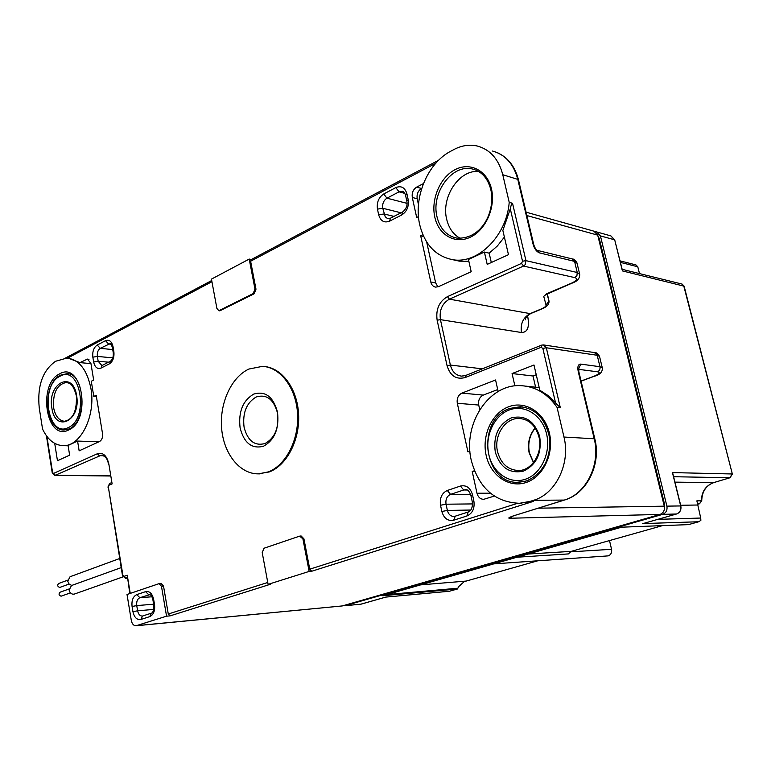 <?xml version="1.0" encoding="UTF-8"?>
<svg xmlns="http://www.w3.org/2000/svg" width="771" height="771" viewBox="0 0 771 771"><rect width="100%" height="100%" fill="white"/><g stroke="black" fill="none" stroke-linecap="round" stroke-linejoin="round"><path stroke-width="1.16" d="M98.9 441.812L77.572 441.06L68.079 445.465L69.631 455.179L57.459 460.74L54.722 443.383M77.572 441.06L79.153 450.833L99.575 441.504C101.907 440.039 102.89 437.379 102.514 433.533L96.182 395.244L93.783 396.429L91.286 381.26L93.667 380.055L90.92 363.42L87.47 359.084L79.895 362.621L68.282 358.149M219.725 310.848L254.189 293.77L255.982 289.192L250.614 261.244L251.24 259.567L438.651 160.223M418.48 204.633L417.188 198.764L412.302 197.472C411.695 192.895 413.14 189.444 416.639 187.131L423.433 183.594M412.302 197.472L416.677 217.48L418.48 216.574M514.883 385.905L512.069 373.55L533.985 365.001L539.825 390.232L548.229 395.658L555.583 403.021L542.842 348.386L541.088 347.326L465.308 377.501C456.297 379.901 450.216 375.949 447.055 365.647L437.138 320.216C435.673 309.383 439.113 301.528 447.459 296.633L521.533 263.393L522.516 261.224L510.296 208.854L502.856 230.462L508.465 254.69L487.205 264.395L484.4 252.059L468.44 259.47L471.197 271.71L438.506 286.648L435.663 287.12C433.167 286.667 431.548 284.962 430.787 281.984L420.687 235.781L422.874 234.702M498.162 391.495L495.57 379.978L461.896 393.114C458.186 395.06 456.654 398.453 457.309 403.272L467.93 451.864L469.944 451.151M474.454 470.734L472.228 471.495L474.782 471.544M494.298 496.1L483.677 499.329C480.294 499.184 478.068 497.15 476.979 493.228L472.228 471.495M300.131 536.038L301.153 535.999L303.919 538.813L309.749 569.171L311.686 571.253L309.152 571.417L268.115 584.37L262.207 552.585L264.039 548.229L299.611 536.144L302.907 538.852L309.152 571.417M159.096 583.637L161.158 583.502L163.529 586.143L168.28 614.005L170.16 615.856L166.555 616.183L136.024 625.773C133.643 625.734 132.072 623.961 131.311 620.453L127.022 594.499L159.096 583.637L161.467 586.288L166.555 616.183M258.198 473.866L269.368 471.919C286.879 465.308 299.996 439.933 298.599 414.278C297.346 388.594 281.926 367.767 264.145 366.514M129.807 593.554L127.244 575.233L130.251 593.4M136.024 625.773L342.266 605.939L660.034 514.43C663.484 513.014 664.891 510.257 664.274 506.171L597.708 235.136L593.892 231.155L526.101 212.189M664.419 509.024L664.65 504.677L599.231 238.422L597.882 235.859M170.16 615.856L270.66 584.187L268.115 584.37M530.111 501.391L519.452 503.299C494.847 502.249 478.801 487.976 471.322 460.489C462.321 424.214 489.016 383.033 521.591 385.702C535.951 386.724 547.776 393.962 557.067 407.416L563.977 437.041C570.704 463.496 555.689 494.047 533.532 500.312L530.111 501.391L533.416 501.362L519.047 503.309M555.583 403.021L560.324 407.705L557.067 407.416M510.296 208.854C511.067 205.038 511.819 203.187 512.532 203.284L525.947 260.646L525.147 264.665L523.499 266.062L449.416 299.158C442.159 303.398 439.162 310.231 440.434 319.647L450.37 365.059C452.124 371.738 455.863 375.419 461.578 376.123L465.578 375.583M454.967 260.184L459.477 261.157L468.855 261.292M491.31 262.525L489.171 253.158L484.4 252.059M489.171 253.158L497.334 246.016L504.388 237.073M509.217 202.339C506.653 236.061 477.721 264.405 452.702 259.692C435.663 256.251 424.667 244.571 419.703 224.66C413.285 197.521 427.606 163.018 450.89 151.145L453.994 149.487C461.771 145.42 469.568 144.273 477.365 146.037C490.183 149.584 498.654 159.154 502.779 174.728L509.217 202.339L512.532 203.284M251.413 259.47L249.216 259.075L254.96 289.029L253.167 293.606L218.858 310.723L216.892 308.429L211.456 279.121L249.216 259.075M55.599 361.262L67.038 358.033C79.134 359.652 87.094 369.801 90.92 388.468C95.989 415.675 80.56 446.727 63.183 445.638C54.519 445.252 47.648 439.721 42.55 429.061L39.234 407.888C37.143 386.011 42.598 370.475 55.599 361.262M564.921 499.859L514.922 515.394C509.091 517.331 507.424 518.285 509.91 518.247L512.985 516.069M93.783 396.429L96.404 396.602M79.895 362.621L90.949 363.613M112.123 483.88L108.827 463.949L112.123 483.88L108.913 485.238L108.316 486.819L122.917 575.407L123.948 576.4L127.244 575.233M460.354 238.393C453.387 234.663 448.828 228.264 446.669 219.215C440.993 197.231 459.15 169.533 478.637 171.48M437.918 286.879L435.654 282.918L426.662 241.949M420.687 235.781L423.665 236.475M417.188 198.764C416.581 194.205 418.027 190.774 421.525 188.471L421.727 188.365M479.745 409.671L478.724 405.054C478.078 400.322 479.591 397.007 483.272 395.099L497.729 389.548M512.069 373.55L533.012 375.997L535.594 387.187M533.012 375.997L536.24 374.754M268.347 471.9L258.536 473.857C239.877 474.204 223.802 453.965 221.653 428.743C219.35 403.551 231.175 377.164 248.937 369.03L262.468 366.36C280.384 367.189 296.141 387.9 297.558 413.738C299.129 439.557 285.974 465.25 268.347 471.9M240.099 427.895C244.06 443.103 251.866 449.214 263.509 446.236C274.688 439.981 279.353 428.589 277.483 412.061C273.213 396.622 265.282 390.646 253.669 394.116C242.788 400.612 238.268 411.868 240.099 427.895M265.022 443.547C254.613 446.236 247.626 440.781 244.07 427.192C242.422 412.842 246.479 402.78 256.223 396.988C266.602 393.914 273.705 399.262 277.502 413.044C279.169 427.78 275.016 437.947 265.022 443.547M595.472 231.82L596.609 231.917L600.407 235.887L614.699 239.839L610.921 235.916L597.168 232.071M345.273 605.659L361.214 604.127L344.733 605.765L662.655 514.363C666.096 512.946 667.513 510.2 666.896 506.133L600.407 235.887M344.733 605.765L343.394 605.62M495.059 563.505L382.782 595.742L457.482 588.996L458.62 586.673L464.181 581.642L537.599 560.845M457.482 588.996L449.512 591.212L385.799 597.091M657.779 519.365L700.723 518.035L700.868 520.338L698.777 521.745L688.455 524.627L621.59 527.191M516.975 557.221L568.343 553.925L571.157 551.381L662.549 525.62M698.777 521.745L642.975 523.586M662.655 514.363L676.485 514.006C679.906 512.619 681.304 509.92 680.687 505.911L672.9 474.502M448.905 591.27L449.512 591.212M493.825 563.871L608.232 555.872C610.931 554.792 612.039 552.605 611.557 549.299L609.495 540.577M700.723 518.035L696.868 500.851L701.388 500.803C701.61 491.667 705.706 485.605 713.676 482.607L714.013 482.501M684.118 286.176L622.399 270.91L622.072 269.58M639.487 273.589L637.781 266.776L635.95 264.925L620.057 260.877M69.072 588.977L60.09 592.205C58.451 593.872 58.76 595.193 61.005 596.166L61.449 596.06M121.172 567.629L71.472 585.536L69.13 590.085C69.939 593.101 71.607 594.451 74.132 594.142L74.45 594.027M67.684 580.187L58.721 583.464C57.102 585.131 57.411 586.442 59.646 587.425L60.109 587.309M119.678 558.512L70.055 576.737L67.742 581.247L69.178 584.158L71.78 585.43M108.827 463.949C106.822 455.526 102.996 452.134 97.348 453.753L53.517 473.433L52.592 472.565L46.915 436.444M211.938 281.714L67.626 358.081M435.779 163.259L250.614 261.244M309.749 569.171L517.524 503.338M168.28 614.005L267.759 582.481M93.648 362.013C94.91 367.333 97.377 369.357 101.049 368.085L109.395 363.845C112.942 361.426 114.436 357.339 113.857 351.576L113.029 346.68C111.728 341.322 109.212 339.317 105.502 340.676L97.213 345.051C93.744 347.47 92.289 351.518 92.848 357.185L93.648 362.013L98.168 361.242L101.917 365.56M406.915 193.81C404.939 187.526 401.238 185.454 395.812 187.604L383.727 193.974C378.677 197.357 376.595 202.407 377.462 209.134L378.677 214.83C380.566 221.055 384.189 223.176 389.557 221.171L401.739 214.964C406.924 211.591 409.064 206.474 408.177 199.602L406.915 193.81L405.585 195.429L406.799 201.009M472.498 494.703C470.339 487.715 466.31 484.834 460.422 486.058L447.296 490.481C441.822 493.083 439.566 498.008 440.52 505.246L441.85 511.481C443.903 518.391 447.845 521.302 453.666 520.213L466.898 515.992C472.536 513.428 474.859 508.446 473.876 501.034L472.498 494.703L470.936 495.599L472.295 501.834M123.948 576.4L125.818 578.231L127.254 578.134M127.186 577.739L125.413 578.308M402.77 191.43L399.05 191.844L395.812 187.604M404.862 193.396L399.05 191.844L386.955 198.176C383.592 200.421 382.194 203.785 382.773 208.266L385.23 216.786L387.37 218.453L390.116 218.357M401.739 214.964L402.635 211.967C406.269 208.98 407.676 205.394 406.847 201.202L408.177 199.602M402.279 212.15L390.473 218.183L389.557 221.171M378.677 214.83L383.997 213.962L393.971 216.391M401.016 212.796L382.773 208.266L377.462 209.134M383.727 193.974L386.955 198.176L407.04 203.361M465.52 489.71L463.689 489.99L460.422 486.058M466.86 489.999L463.689 489.99L450.563 494.375C446.92 496.1 445.407 499.377 446.043 504.205L447.373 510.431C448.443 514.344 450.63 516.358 453.936 516.474L454.639 516.387M466.898 515.992L468.151 512.031C471.351 510.759 472.739 507.385 472.315 501.911L473.876 501.034M455.256 516.233L453.666 520.213M441.85 511.481L447.373 510.431L470.744 510.036M472.546 503.916L446.043 504.205L440.52 505.246M447.296 490.481L450.563 494.375L470.58 494.336M149.458 594.586L148.716 594.73L145.584 591.646C149.555 590.933 152.234 593.506 153.641 599.366L152.899 599.819L153.766 605.013M149.863 594.643L139.85 597.698L151.916 596.783M153.641 599.366L154.537 604.647C155.154 610.786 153.564 614.776 149.767 616.617L140.852 619.47C136.93 620.086 134.289 617.494 132.93 611.692L132.072 606.488C131.465 600.464 133.017 596.513 136.727 594.634L145.584 591.646M163.529 586.143L161.467 586.288M303.919 538.813L302.907 538.852M533.416 501.362L311.686 571.253M541.088 347.326L541.627 345.148L543.41 344.916L546.311 347.769L560.324 407.705M563.977 437.041L594.219 438.776L578.192 371.352C577.334 366.63 578.173 364.211 580.717 364.105L599.963 366.717L597.207 355.267L546.311 347.769L542.842 348.386M466.243 375.342L465.308 377.501M447.055 365.647L450.37 365.059L482.289 368.837M527.499 315.705L527.788 316.948C529.61 327.251 527.509 332.446 521.475 332.513L440.434 319.647L437.138 320.216M447.459 296.633L449.416 299.158L530.149 313.624L541.252 308.969C544.605 307.523 546.205 306.222 546.061 305.065L548.933 301.056M546.388 294.175L543.728 296.343L547.034 293.606L571.427 283.208C576.949 280.615 578.096 278.765 574.867 277.637L523.499 266.062L521.533 263.393M522.516 261.224L525.947 260.646L577.248 272.51L574.568 261.388L539.411 252.869C536.539 251.731 534.409 248.802 533.031 244.06L517.794 179.383L502.779 174.728M434.805 217.133C438.622 234.962 455.054 244.571 470.349 237.189C485.701 230.086 495.84 207.226 491.464 188.905C487.311 170.478 470.031 161.679 455.073 169.659C440.058 177.369 430.777 199.419 434.805 217.133M597.708 235.136L526.892 215.552M538.283 508.185L664.274 506.171M660.034 514.43L509.91 518.247M136.563 625.657L342.266 605.939M578.838 371.709L594.836 438.959L594.219 438.776C600.86 464.412 586.105 493.98 564.266 500.071L533.532 500.312M525.851 482.579C543.015 477.21 554.349 453.83 549.415 433.196C544.74 412.475 525.379 400.303 508.696 406.741C491.946 412.88 481.634 435.442 486.144 455.314C490.414 475.264 508.754 488.255 525.851 482.579M599.597 356.655L594.325 352.549L543.719 344.965M581.055 381.038L593.766 376.325C599.443 374.031 600.696 372.518 597.515 371.795L578.558 369.338M597.515 371.795C599.501 370.803 600.32 369.107 599.963 366.717L602.344 368.056M580.717 364.105L578.568 369.155M577.855 369.299L578.828 368.239L578.819 371.622L578.192 371.352M514.922 515.394L564.526 500.032C586.741 493.825 601.428 464.421 594.836 438.959L594.846 439.027M511.877 516.387L515.577 515.192M594.335 376.229L593.766 376.325M522.805 406.963L520.223 406.741L510.017 408.418L522.468 406.915M526.429 480.959L528.174 480.323M517.158 482.28L526.121 481.056M521.475 332.513C520.232 323.791 523.123 317.488 530.149 313.624L530.853 313.518M543.728 296.343L546.061 305.065M574.867 277.637L576.92 275.555L577.248 272.51L579.725 274.38M533.031 244.06L533.744 244.629M518.526 180.048L533.705 244.494C534.756 247.655 535.893 249.592 537.108 250.305L539.411 252.869M577.045 263.287L572.121 258.892L537.32 250.392M526.66 316.659L527.788 316.948M541.955 308.863L541.252 308.969M547.15 293.77L548.913 300.623L547.285 293.712M547.034 293.606L547.776 293.5M572.169 283.111L571.427 283.208M496.514 152.301C507.636 157.024 514.961 166.218 518.497 179.894L517.794 179.383C513.698 164.021 505.275 154.576 492.534 151.039M254.96 289.029L255.982 289.192M254.189 293.77L253.167 293.606M219.831 310.52L220.853 310.665M53.517 473.433L55.329 475.244L54.818 475.35L52.245 472.912L52.592 472.565M110.359 475.996L54.789 475.35M108.412 464.248C107.795 459.14 105.463 456.114 101.425 455.15L55.329 475.244L110.34 475.88M103.651 455.757L99.189 455.642L97.348 453.753M111.467 482.713L109.771 483.427L108.913 485.238M108.316 486.819L122.493 575.638M127.263 578.192L125.461 578.308L122.502 575.686L122.917 575.407M68.638 429.996C91.971 420.368 82.092 360.414 59.637 373.868C37.201 384.103 46.202 441.85 68.638 429.996M67.549 373.819L60.851 375.14M63.752 430.006L69.024 428.955M89.002 359.681L86.053 359.411M437.475 218.665C440.829 229.633 447.305 236.119 456.885 238.123C482.424 239.579 495.599 210.473 490.819 189.627C487.792 178.217 481.663 171.355 472.45 169.022C452.153 163.597 430.816 193.049 437.003 216.776L437.475 218.665M430.787 281.984L435.654 282.918M416.639 187.131L421.525 188.471M476.979 493.228L490.423 493.218M478.724 405.054L457.309 403.272M461.896 393.114L483.272 395.099M136.727 594.634L139.85 597.698C137.373 598.942 136.342 601.573 136.746 605.592L132.072 606.488M153.641 604.213L136.746 605.592L137.604 610.796L153.699 609.418M132.93 611.692L137.604 610.796C138.375 614.275 139.936 616.039 142.307 616.077L142.307 616.077M151.27 613.215L142.558 616.019L140.852 619.47M149.767 616.617L151.473 613.157C153.063 612.733 153.834 610.044 153.786 605.09L154.537 604.647M97.213 345.051L100.278 348.328C97.956 349.938 96.992 352.636 97.358 356.414L92.848 357.185M112.344 347.335C111.12 343.991 110.369 342.758 110.089 343.644L100.278 348.328L112.73 349.591M112.749 357.869L97.358 356.414L98.168 361.242L108.518 362.187M111.063 344.242L108.566 343.982L105.502 340.676M113.029 346.68L112.373 347.519L113.173 352.222M109.395 363.845L110.61 361.117C112.759 359.219 113.616 356.318 113.202 352.414L113.857 351.576M110.214 361.32L102.283 365.377L101.049 368.085M663.908 504.687L664.65 504.677M599.231 238.422L598.46 238.21M68.253 427.597C47.725 438.497 39.456 385.577 60.013 376.238C80.56 363.999 89.561 418.759 68.253 427.597M76.618 395.59L76.599 395.446C72.821 369.829 47.195 383.399 51.84 407.936L51.869 408.071C55.204 433.398 81.263 420.908 76.618 395.59M69.178 428.888C87.721 421.978 84.877 372.162 66.798 373.752L67.434 373.8M66.701 382.541L66.19 382.503C56.948 384.527 52.756 392.892 53.604 407.628L53.623 407.753C55.31 416.147 58.933 420.648 64.485 421.265C72.994 419.52 76.965 411.059 76.377 395.88M525.118 479.321C509.486 484.545 492.669 472.69 488.756 454.398C484.612 436.193 494.076 415.521 509.419 409.931C524.694 404.071 542.37 415.241 546.629 434.169C551.13 453.02 540.799 474.367 525.118 479.321M539.71 436.588L539.661 436.405C534.361 420.812 524.858 414.663 511.154 417.959C498.384 424.484 493.103 435.866 495.29 452.114L495.339 452.298C500.273 467.65 509.612 473.934 523.355 471.148C536.491 464.865 541.946 453.348 539.71 436.588M533.474 462.59L529.118 452.702C527.354 443.238 529.369 434.979 535.151 427.924M519.297 418.48C505.188 417.641 493.546 435.711 497.565 451.69L497.603 451.864C500.948 463.679 507.858 469.896 518.353 470.522C531.489 470.965 543.121 453.175 538.987 437.041C535.623 425.457 529.06 419.27 519.297 418.48L521.003 418.605M457.849 588.215L386.878 594.576M420.687 584.871L465.713 581.112M382.782 595.742L621.503 527.2M360.616 604.242L385.953 597.043M642.416 523.75L676.485 514.006L642.648 523.692M528.058 554.041L571.157 551.381M676.639 513.968L676.553 514.006C680.003 512.638 681.439 509.949 680.841 505.94L680.716 506.036M666.896 506.133L680.841 505.94L672.804 473.5M622.399 270.91L614.699 239.839L622.37 270.207M622.149 269.32L681.824 284.017L683.761 285.916L732.354 474.049L730.041 477.75L673.603 476.719M672.428 472.594L732.036 473.972L730.041 477.75L713.676 482.607L674.943 482.135M385.885 597.072L361.31 604.088M570.145 551.872L611.557 549.299M697.456 505.015L680.677 505.275M697.321 504.398L699.355 503.81L701.726 500.803L699.499 503.791L697.206 503.839M699.76 503.656L697.321 504.417M730.455 477.596L713.821 482.588C706.043 485.47 702.015 491.541 701.726 500.803M614.776 240.176L610.921 235.916M637.781 266.776L620.433 262.381M405.546 195.236C404.524 192.471 403.435 191.16 402.289 191.304L402.838 191.449M470.917 495.512C469.337 491.079 467.438 489.151 465.221 489.72L465.568 489.72M467.978 512.089L454.948 516.271M454.774 516.329L453.936 516.474M149.381 594.586C150.885 594.624 152.051 596.34 152.88 599.732M539.199 387.562L525.899 386.155M521.504 503.27L519.452 503.299M543.362 344.916L541.647 345.148M541.493 345.206L465.944 375.361M465.78 375.429L461.578 376.123M452.702 259.692L459.477 261.157M581.083 381.153L594.152 376.296C600.04 374.773 602.739 371.911 602.267 367.728L599.51 356.327C597.843 353.552 596.224 352.308 594.663 352.598M509.843 408.428L520.223 406.741C535.045 408.322 544.673 417.969 549.106 435.692C550.6 445.416 549.357 454.639 545.367 463.371C540.857 471.794 534.505 477.663 526.304 480.969M526.227 480.998L518.854 482.289C483.34 484.892 475.562 419.328 509.747 408.466M525.658 318.404L525.417 319.753C525.957 318.963 523.798 318.172 530.631 313.604L541.734 308.959C546.745 306.964 549.164 304.42 549 301.316L547.073 293.809M572.496 258.979C574.01 258.95 575.494 260.241 576.949 262.863L579.619 273.946C580.11 278.196 577.546 281.29 571.937 283.208L545.695 294.734L546.456 293.867M218.858 310.723L219.88 310.867M65.496 358.023L211.717 280.519M68.137 445.792L63.183 445.638M46.424 435.779L52.235 472.825M109.569 483.513L107.911 487.108M259.557 473.876L258.536 473.857M60.35 375.265C41.547 383.842 44.718 431.095 64.311 430.025M66.798 373.752L60.514 375.178M66.19 382.503C68.918 383.283 72.638 382.156 76.368 395.812M535.238 428.069C529.542 435.181 527.615 443.498 529.446 453.011L533.58 462.455M621.561 527.2L494.548 563.668M385.837 597.082L449.233 591.27M682.075 284.075L684.108 286.137L732.354 474.049M74.132 594.142L122.936 576.891M70.44 592.87L61.294 596.118M69.082 584.061L59.955 587.367"/></g></svg>
